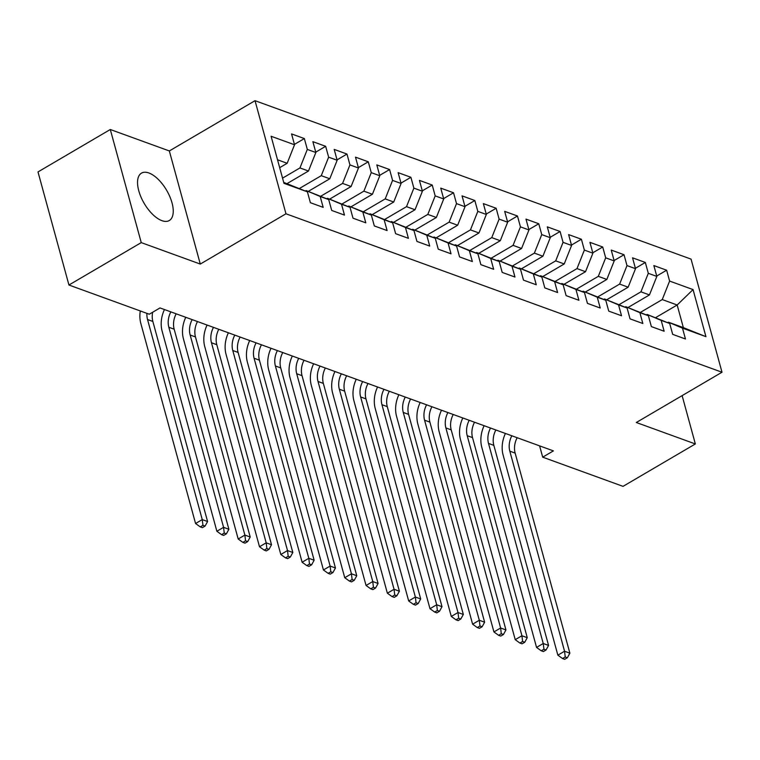 <?xml version="1.0" encoding="UTF-8"?>
<svg xmlns="http://www.w3.org/2000/svg" width="760" height="760" viewBox="0 0 760 760"><rect width="100%" height="100%" fill="white"/><g stroke="black" fill="none" stroke-linecap="round" stroke-linejoin="round"><path stroke-width="1.14" d="M161.918 220.666A27.483 12.986 59.6 0 0 169.299 220.523A27.483 12.986 59.6 0 0 169.793 196.545A27.483 12.986 59.6 0 0 148.875 172.976A27.483 12.986 59.6 0 0 141.493 173.118A27.483 12.986 59.6 0 0 140.999 197.096A27.483 12.986 59.6 0 0 161.918 220.666M110.304 129.504L141.246 242.611L200.279 264.062L169.338 150.955L110.304 129.504L38 171.921L68.941 285.019L149.283 314.222L159.999 307.933L553.403 450.889L542.697 457.168L623.038 486.362L695.343 443.954L682.119 395.627M169.338 150.955L255.027 100.681L691.058 259.122L722 372.229L285.969 213.788L255.027 100.681M655.718 317.575L677.169 304.998L693.053 289.588L669.617 281.067L666.644 270.218L653.856 265.563L656.83 276.422L648.299 273.324L645.335 262.466L632.548 257.82L635.512 268.679L626.99 265.582L624.026 254.723L611.239 250.078L614.203 260.927L605.682 257.83L602.708 246.981L589.922 242.335L592.895 253.184L584.364 250.087L581.4 239.238L568.613 234.593L571.577 245.442L563.056 242.345L560.091 231.496L547.304 226.85L550.269 237.7L541.747 234.602L538.774 223.754L525.986 219.108L528.96 229.957L520.438 226.86L517.465 216.001L504.678 211.356L507.651 222.214L499.12 219.118L496.156 208.259L483.369 203.614L486.333 214.472L477.812 211.375L474.838 200.516L462.051 195.871L465.025 206.72L456.503 203.623L453.53 192.774L440.743 188.129L443.716 198.977L435.185 195.88L432.221 185.031L419.434 180.386L422.398 191.235L413.877 188.138L410.903 177.289L398.126 172.643L401.09 183.493L392.568 180.395L389.595 169.546L376.808 164.901L379.781 175.75L371.25 172.653L368.286 161.794L355.499 157.149L358.463 168.007L349.942 164.91L346.978 154.052L334.191 149.406L337.155 160.265L328.633 157.159L325.66 146.309L312.873 141.664L315.846 152.513L307.315 149.416L304.351 138.567L291.565 133.921L294.528 144.77L287.166 163.286L277.523 159.78M693.053 289.588L705.936 336.661L682.489 328.139L668.439 322.202L667.679 322.639M294.528 144.77L271.092 136.258L283.964 183.331L307.41 191.852L310.384 202.701L323.171 207.347L320.197 196.498L328.719 199.595L331.692 210.444L344.479 215.089L341.506 204.24L350.037 207.337L353.001 218.186L365.788 222.832L362.824 211.983L371.345 215.08L374.319 225.929L387.106 230.575L384.132 219.725L392.654 222.822L395.627 233.671L408.415 238.326L405.441 227.468L413.972 230.565L416.936 241.423L429.723 246.069L426.759 235.21L435.28 238.307L438.244 249.166L451.031 253.811L448.067 242.962L456.589 246.059L459.562 256.909L472.349 261.554L469.376 250.705L477.907 253.802L480.871 264.651L493.658 269.297L490.694 258.447L499.215 261.544L502.179 272.394L514.966 277.039L512.003 266.19L520.524 269.287L523.497 280.136L536.284 284.781L533.311 273.933L541.842 277.029L544.806 287.888L557.593 292.534L554.619 281.675L563.15 284.772L566.114 295.63L578.901 300.276L575.938 289.417L584.459 292.524L587.433 303.373L600.219 308.019L597.246 297.169L605.767 300.267L608.741 311.115L621.528 315.761L618.554 304.912L627.086 308.009L630.049 318.858L642.836 323.503L639.872 312.654L648.394 315.751L651.367 326.601L664.154 331.246L661.181 320.397L669.702 323.494L672.676 334.343L685.463 338.998L682.489 328.139M282.549 178.144L299.953 167.931L308.474 171.028L287.033 183.607M307.315 149.416L299.953 167.931M315.846 152.513L308.474 171.028M283.717 182.4L307.41 191.852M299.44 188.48L321.262 175.674L329.792 178.771L308.341 191.349M328.633 157.159L321.262 175.674M337.155 160.265L329.792 178.771M320.197 196.498L306.137 190.551L305.387 190.998M306.137 190.551L328.719 199.595M320.748 196.222L342.579 183.416L351.101 186.513L329.659 199.091M349.942 164.91L342.579 183.416M358.463 168.007L351.101 186.513M341.506 204.24L327.455 198.293L326.695 198.74M327.455 198.293L350.037 207.337M342.066 203.965L363.888 191.159L372.409 194.256L350.968 206.843M371.25 172.653L363.888 191.159M379.781 175.75L372.409 194.256M362.824 211.983L348.764 206.036L348.013 206.482M348.764 206.036L371.345 215.08M363.375 211.707L385.197 198.901L393.727 202.008L372.276 214.586M392.568 180.395L385.197 198.901M401.09 183.493L393.727 202.008M384.132 219.725L370.072 213.778L369.322 214.225M370.072 213.778L392.654 222.822M384.683 219.45L406.514 206.653L415.036 209.75L393.594 222.328M413.877 188.138L406.514 206.653M422.398 191.235L415.036 209.75M405.441 227.468L391.39 221.53L390.63 221.968M391.39 221.53L413.972 230.565M406.001 227.192L427.823 214.396L436.344 217.493L414.903 230.071M435.185 195.88L427.823 214.396M443.716 198.977L436.344 217.493M426.759 235.21L412.699 229.273L411.948 229.71M412.699 229.273L435.28 238.307M427.31 234.945L449.131 222.138L457.662 225.236L436.212 237.814M456.503 203.623L449.131 222.138M465.025 206.72L457.662 225.236M448.067 242.962L434.007 237.016L433.257 237.452M434.007 237.016L456.589 246.059M448.618 242.687L470.449 229.881L478.971 232.978L457.529 245.556M477.812 211.375L470.449 229.881M486.333 214.472L478.971 232.978M469.376 250.705L455.325 244.758L454.565 245.204M455.325 244.758L477.907 253.802M469.927 250.429L491.758 237.623L500.279 240.72L478.838 253.298M499.12 219.118L491.758 237.623M507.651 222.214L500.279 240.72M490.694 258.447L476.634 252.501L475.883 252.947M476.634 252.501L499.215 261.544M491.245 258.172L513.067 245.366L521.588 248.463L500.147 261.05M520.438 226.86L513.067 245.366M528.96 229.957L521.588 248.463M512.003 266.19L497.942 260.243L497.192 260.69M497.942 260.243L520.524 269.287M512.553 265.915L534.375 253.118L542.906 256.215L521.455 268.793M541.747 234.602L534.375 253.118M550.269 237.7L542.906 256.215M533.311 273.933L519.26 267.985L518.5 268.432M519.26 267.985L541.842 277.029M533.862 273.657L555.693 260.86L564.214 263.957L542.773 276.535M563.056 242.345L555.693 260.86M571.577 245.442L564.214 263.957M554.619 281.675L540.569 275.738L539.818 276.174M540.569 275.738L563.15 284.772M555.18 281.409L577.001 268.603L585.523 271.7L564.082 284.278M584.364 250.087L577.001 268.603M592.895 253.184L585.523 271.7M575.938 289.417L561.878 283.48L561.127 283.917M561.878 283.48L584.459 292.524M576.489 289.151L598.31 276.345L606.841 279.442L585.39 292.02M605.682 257.83L598.31 276.345M614.203 260.927L606.841 279.442M597.246 297.169L583.186 291.223L582.436 291.659M583.186 291.223L605.767 300.267M597.797 296.894L619.628 284.088L628.149 287.185L606.708 299.763M626.99 265.582L619.628 284.088M635.512 268.679L628.149 287.185M618.554 304.912L604.504 298.965L603.744 299.411M604.504 298.965L627.086 308.009M619.115 304.637L640.936 291.83L649.458 294.927L628.017 307.515M648.299 273.324L640.936 291.83M656.83 276.422L649.458 294.927M639.872 312.654L625.812 306.707L625.062 307.154M625.812 306.707L648.394 315.751M640.423 312.379L662.245 299.573L677.169 304.998L683.354 327.617L668.439 322.202M669.617 281.067L662.245 299.573M661.181 320.397L647.121 314.45L646.37 314.897M647.121 314.45L669.702 323.494M141.246 242.611L68.941 285.019M722 372.229L636.31 422.503L695.343 443.954M200.279 264.062L285.969 213.788M539.6 445.873L542.697 457.168M279.69 167.675L287.166 163.286M705.936 336.661L683.354 327.617M666.644 270.218L656.725 276.032M645.335 262.466L635.408 268.29M624.026 254.723L614.099 260.547M602.708 246.981L592.79 252.804M581.4 239.238L571.472 245.062M560.091 231.496L550.164 237.32M538.774 223.754L528.856 229.567M517.465 216.001L507.547 221.825M496.156 208.259L486.229 214.082M474.838 200.516L464.92 206.34M453.53 192.774L443.612 198.597M432.221 185.031L422.294 190.855M410.903 177.289L400.985 183.112M389.595 169.546L379.677 175.361M368.286 161.794L358.359 167.618M346.978 154.052L337.05 159.875M325.66 146.309L315.742 152.133M304.351 138.567L294.424 144.391M517.161 437.722A17.613 13.48 -70 0 0 515.147 453.102L569.876 653.172L564.556 651.234L565.231 656.972L562.552 658.54L564.68 659.319L567.359 657.742L565.231 656.972M511.841 435.784A17.613 13.48 -70 0 0 509.817 451.164L564.556 651.234L557.859 655.167L503.12 455.088A26.419 20.225 110 0 1 505.428 433.456M557.859 655.167L562.552 658.54M567.359 657.742L569.876 653.172M495.853 429.97A17.613 13.48 -70 0 0 493.839 445.36L548.568 645.43L543.239 643.492L543.922 649.23L541.244 650.797L543.371 651.567L546.05 650L543.922 649.23M490.523 428.041A17.613 13.48 -70 0 0 488.509 443.422L543.239 643.492L536.55 647.425L481.811 447.345A26.419 20.225 110 0 1 484.12 425.714M536.55 647.425L541.244 650.797M546.05 650L548.568 645.43M474.544 422.227A17.613 13.48 -70 0 0 472.52 437.617L527.26 637.688L521.93 635.75L522.605 641.478L519.925 643.055L522.063 643.825L524.742 642.257L522.605 641.478M469.214 420.29A17.613 13.48 -70 0 0 467.2 435.68L521.93 635.75L515.232 639.673L460.503 439.603A26.419 20.225 110 0 1 462.811 417.962M515.232 639.673L519.925 643.055M524.742 642.257L527.26 637.688M453.226 414.485A17.613 13.48 -70 0 0 451.212 429.865L505.951 629.945L500.622 628.007L501.296 633.736L498.617 635.312L500.745 636.082L503.424 634.514L501.296 633.736M447.906 412.547A17.613 13.48 -70 0 0 445.882 427.937L500.622 628.007L493.924 631.931L439.195 431.86A26.419 20.225 110 0 1 441.493 410.219M493.924 631.931L498.617 635.312M503.424 634.514L505.951 629.945M431.917 406.742A17.613 13.48 -70 0 0 429.903 422.123L484.633 622.193L479.303 620.264L479.987 625.993L477.308 627.57L479.436 628.339L482.115 626.772L479.987 625.993M426.588 404.805A17.613 13.48 -70 0 0 424.574 420.185L479.303 620.264L472.615 624.188L417.876 424.118A26.419 20.225 110 0 1 420.185 402.477M472.615 624.188L477.308 627.57M482.115 626.772L484.633 622.193M410.609 399A17.613 13.48 -70 0 0 408.585 414.38L463.324 614.45L457.995 612.522L458.669 618.25L455.99 619.818L458.128 620.597L460.807 619.029L458.669 618.25M405.279 397.062A17.613 13.48 -70 0 0 403.265 412.442L457.995 612.522L451.298 616.445L396.568 416.375A26.419 20.225 110 0 1 398.876 394.734M451.298 616.445L455.99 619.818M460.807 619.029L463.324 614.45M389.3 391.257A17.613 13.48 -70 0 0 387.277 406.638L442.016 606.708L436.686 604.77L437.361 610.508L434.682 612.075L436.81 612.855L439.489 611.278L437.361 610.508M383.971 389.32A17.613 13.48 -70 0 0 381.947 404.7L436.686 604.77L429.989 608.703L375.259 408.633A26.419 20.225 110 0 1 377.558 386.992M429.989 608.703L434.682 612.075M439.489 611.278L442.016 606.708M367.983 383.505A17.613 13.48 -70 0 0 365.969 398.895L420.698 598.966L415.368 597.028L416.052 602.765L413.373 604.333L415.501 605.112L418.18 603.535L416.052 602.765M362.653 381.577A17.613 13.48 -70 0 0 360.639 396.957L415.368 597.028L408.68 600.961L353.941 400.881A26.419 20.225 110 0 1 356.25 379.249M408.68 600.961L413.373 604.333M418.18 603.535L420.698 598.966M346.674 375.763A17.613 13.48 -70 0 0 344.66 391.153L399.389 591.223L394.06 589.285L394.734 595.023L392.065 596.591L394.193 597.36L396.872 595.792L394.734 595.023M341.344 373.834A17.613 13.48 -70 0 0 339.33 389.215L394.06 589.285L387.362 593.208L332.633 393.138A26.419 20.225 110 0 1 334.941 371.507M387.362 593.208L392.065 596.591M396.872 595.792L399.389 591.223M325.365 368.02A17.613 13.48 -70 0 0 323.342 383.401L378.081 583.481L372.751 581.542L373.426 587.271L370.747 588.848L372.884 589.617L375.554 588.05L373.426 587.271M320.036 366.082A17.613 13.48 -70 0 0 318.012 381.472L372.751 581.542L366.054 585.466L311.324 385.396A26.419 20.225 110 0 1 313.623 363.755M366.054 585.466L370.747 588.848M375.554 588.05L378.081 583.481M304.048 360.278A17.613 13.48 -70 0 0 302.034 375.659L356.763 575.738L351.443 573.8L352.117 579.528L349.438 581.106L351.566 581.875L354.245 580.308L352.117 579.528M298.718 358.34A17.613 13.48 -70 0 0 296.704 373.73L351.443 573.8L344.745 577.723L290.006 377.653A26.419 20.225 110 0 1 292.315 356.012M344.745 577.723L349.438 581.106M354.245 580.308L356.763 575.738M282.739 352.535A17.613 13.48 -70 0 0 280.725 367.916L335.454 567.986L330.125 566.058L330.799 571.786L328.13 573.353L330.258 574.133L332.937 572.565L330.799 571.786M277.409 350.597A17.613 13.48 -70 0 0 275.395 365.978L330.125 566.058L323.437 569.981L268.698 369.911A26.419 20.225 110 0 1 271.006 348.27M323.437 569.981L328.13 573.353M332.937 572.565L335.454 567.986M261.43 344.793A17.613 13.48 -70 0 0 259.407 360.173L314.146 560.244L308.816 558.306L309.491 564.043L306.812 565.611L308.949 566.39L311.628 564.813L309.491 564.043M256.101 342.855A17.613 13.48 -70 0 0 254.077 358.235L308.816 558.306L302.119 562.239L247.389 362.168A26.419 20.225 110 0 1 249.698 340.527M302.119 562.239L306.812 565.611M311.628 564.813L314.146 560.244M240.112 337.05A17.613 13.48 -70 0 0 238.098 352.431L292.828 552.501L287.508 550.563L288.183 556.301L285.503 557.869L287.631 558.647L290.31 557.07L288.183 556.301M234.792 335.113A17.613 13.48 -70 0 0 232.769 350.493L287.508 550.563L280.81 554.496L226.071 354.416A26.419 20.225 110 0 1 228.38 332.785M280.81 554.496L285.503 557.869M290.31 557.07L292.828 552.501M218.804 329.298A17.613 13.48 -70 0 0 216.79 344.688L271.519 544.758L266.19 542.82L266.874 548.558L264.195 550.126L266.323 550.905L269.002 549.328L266.874 548.558M213.475 327.37A17.613 13.48 -70 0 0 211.46 342.75L266.19 542.82L259.502 546.753L204.763 346.674A26.419 20.225 110 0 1 207.071 325.042M259.502 546.753L264.195 550.126M269.002 549.328L271.519 544.758M197.495 321.556A17.613 13.48 -70 0 0 195.472 336.946L250.211 537.016L244.881 535.078L245.556 540.816L242.877 542.383L245.014 543.153L247.694 541.586L245.556 540.816M192.166 319.618A17.613 13.48 -70 0 0 190.152 335.008L244.881 535.078L238.184 539.001L183.454 338.931A26.419 20.225 110 0 1 185.763 317.291M238.184 539.001L242.877 542.383M247.694 541.586L250.211 537.016M176.177 313.813A17.613 13.48 -70 0 0 174.163 329.194L228.893 529.274L223.573 527.336L224.248 533.064L221.568 534.641L223.696 535.41L226.375 533.843L224.248 533.064M170.857 311.875A17.613 13.48 -70 0 0 168.834 327.265L223.573 527.336L216.875 531.259L162.146 331.189A26.419 20.225 110 0 1 164.445 309.548M216.875 531.259L221.568 534.641M226.375 533.843L228.893 529.274M152.655 312.246A17.613 13.48 -70 0 0 152.855 321.452L207.584 521.531L202.255 519.593L202.939 525.322L200.26 526.899L202.388 527.668L205.067 526.1L202.939 525.322M146.927 313.358A17.613 13.48 -70 0 0 147.525 319.513L202.255 519.593L195.567 523.517L140.828 323.447A26.419 20.225 110 0 1 140.296 310.954M195.567 523.517L200.26 526.899M205.067 526.1L207.584 521.531M515.147 453.102L509.817 451.164M493.839 445.36L488.509 443.422M472.52 437.617L467.2 435.68M451.212 429.865L445.882 427.937M429.903 422.123L424.574 420.185M408.585 414.38L403.265 412.442M387.277 406.638L381.947 404.7M365.969 398.895L360.639 396.957M344.66 391.153L339.33 389.215M323.342 383.401L318.012 381.472M302.034 375.659L296.704 373.73M280.725 367.916L275.395 365.978M259.407 360.173L254.077 358.235M238.098 352.431L232.769 350.493M216.79 344.688L211.46 342.75M195.472 336.946L190.152 335.008M174.163 329.194L168.834 327.265M152.855 321.452L147.525 319.513"/></g></svg>
